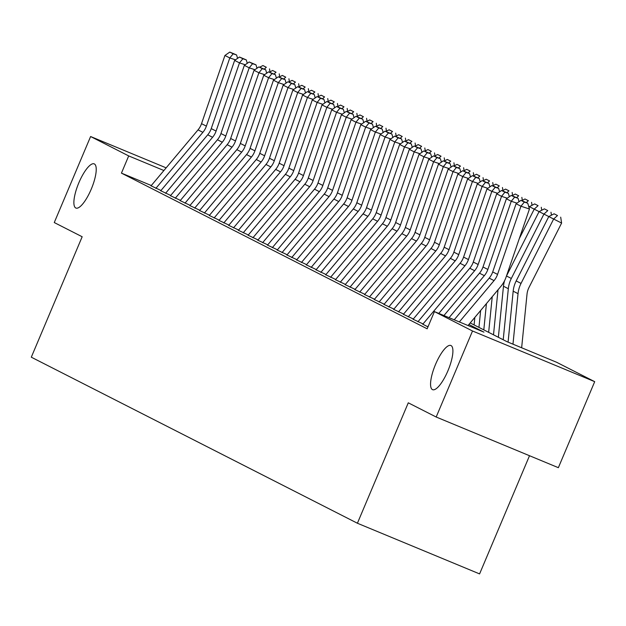 <?xml version="1.0" encoding="UTF-8"?>
<svg xmlns="http://www.w3.org/2000/svg" width="626" height="626" viewBox="0 0 626 626"><rect width="100%" height="100%" fill="white"/><g stroke="black" fill="none" stroke-linecap="round" stroke-linejoin="round"><path stroke-width="0.94" d="M435.524 364.426A23.913 6.949 112.5 0 1 450.892 345.497A23.913 6.949 112.5 0 1 447.942 370.748A23.913 6.949 112.5 0 1 432.574 389.669A23.913 6.949 112.5 0 1 435.524 364.426M78.845 182.8A23.913 6.949 112.5 0 1 94.213 163.871A23.913 6.949 112.5 0 1 91.263 189.122A23.913 6.949 112.5 0 1 75.895 208.051A23.913 6.949 112.5 0 1 78.845 182.8M529.51 455.72L479.586 573.909L357.407 523.242L31.3 357.188L82.17 236.753L54.266 222.551L90.606 136.523L166.14 167.846M470.196 322.946L507.076 341.726L556.608 362.266L594.7 381.664L472.52 330.998L434.428 311.599L483.961 332.14L468.905 324.479M472.52 330.998L436.181 417.018L558.361 467.685L594.7 381.664M422.808 324.205L427.965 326.889M413.105 319.26L423.035 323.932M403.394 314.322L413.332 318.986M393.691 309.377L403.629 314.049M383.988 304.432L393.918 309.103M374.278 299.494L384.215 304.166M364.575 294.549L374.512 299.22M354.872 289.611L364.801 294.275M345.161 284.666L355.099 289.337M335.458 279.72L345.395 284.392M325.755 274.783L335.685 279.454M316.044 269.837L325.982 274.509M306.341 264.9L316.279 269.563M296.638 259.954L306.568 264.626M286.927 255.009L296.865 259.68M277.224 250.071L287.162 254.743M267.521 245.126L277.451 249.797M257.818 240.188L267.748 244.86M248.107 235.243L258.045 239.915M238.404 230.305L248.334 234.969M228.701 225.36L238.631 230.032M218.99 220.415L228.928 225.086M209.287 215.477L219.217 220.149M199.584 210.532L209.514 215.203M189.874 205.594L199.811 210.258M180.171 200.649L190.101 205.32M170.468 195.703L180.398 200.375M160.757 190.766L170.695 195.437M151.312 185.515L121.436 173.128L427.159 328.806L434.428 311.599M151.054 185.82L160.984 190.492M436.181 417.018L408.277 402.815L357.407 523.242M121.436 173.128L128.698 155.921L90.606 136.523M163.902 170.522L128.698 155.921M150.983 185.906L198.027 129.872A18.678 17.872 117 0 0 201.533 123.658L224.93 55.471L229.781 57.944L233.177 53.82L236.573 54.939L229.781 52.091L233.177 53.82M235.486 59.822L229.781 57.944L206.384 126.131A18.678 17.872 117 0 1 202.879 132.336L155.851 188.363M237.583 58.359L236.573 54.939M229.781 52.091L224.93 55.471M266.324 67.272L262.928 65.542L266.324 67.272L264.336 69.079M259.743 67.193L262.928 65.542M269.516 68.891L269.978 71.865M160.686 190.852L207.73 134.809A18.678 17.872 117 0 0 211.236 128.604L234.633 60.417L239.492 62.89L242.88 58.766L246.284 59.885L239.484 57.036L242.88 58.766M245.196 64.76L239.492 62.89L216.087 131.077A18.678 17.872 117 0 1 212.582 137.282L165.554 193.301M247.286 63.304L246.284 59.885M239.484 57.036L234.633 60.417M170.389 195.797L217.433 139.754A18.678 17.872 117 0 0 220.947 133.541L244.343 65.354L249.195 67.827L252.591 63.703L255.987 64.822L249.195 61.974L252.591 63.703M254.899 69.705L249.195 67.827L225.798 136.014A18.678 17.872 117 0 1 222.293 142.227L175.257 198.246M256.989 68.25L255.987 64.822M249.195 61.974L244.343 65.354M180.1 200.735L227.144 144.692A18.678 17.872 117 0 0 230.65 138.487L254.046 70.3L258.898 72.772L262.294 68.649L265.69 69.768L258.898 66.919L262.294 68.649M264.602 74.651L258.898 72.772L235.501 140.96A18.678 17.872 117 0 1 231.996 147.165L184.967 203.192M266.699 73.187L265.69 69.768M258.898 66.919L254.046 70.3M189.803 205.68L236.847 149.637A18.678 17.872 117 0 0 240.353 143.432L263.749 75.245L268.601 77.71L271.997 73.594L275.401 74.705L268.601 71.857L271.997 73.594M274.313 79.588L268.601 77.71L245.204 145.897A18.678 17.872 117 0 1 241.699 152.11L194.67 208.129M276.402 78.133L275.401 74.705M268.601 71.857L263.749 75.245M276.035 72.217L272.639 70.488L276.035 72.217L274.047 74.017M269.446 72.139L272.639 70.488M279.219 73.829L279.689 76.802M285.738 77.162L282.342 75.433L285.738 77.162L283.75 78.962M279.157 77.084L282.342 75.433M288.922 78.774L289.392 81.748M295.441 82.1L292.045 80.371L295.441 82.1L293.453 83.9M288.86 82.022L292.045 80.371M298.633 83.72L299.095 86.685M305.152 87.045L301.755 85.316L305.152 87.045L303.164 88.845M298.563 86.967L301.755 85.316M308.336 88.657L308.806 91.631M199.506 210.618L246.55 154.575A18.678 17.872 117 0 0 250.064 148.37L273.46 80.183L278.312 82.655L281.708 78.532L285.104 79.651L278.312 76.802L281.708 78.532M284.016 84.533L278.312 82.655L254.915 150.843A18.678 17.872 117 0 1 251.409 157.048L204.373 213.075M286.105 83.07L285.104 79.651M278.312 76.802L273.46 80.183M314.855 91.983L311.458 90.254L314.855 91.983L312.867 93.783M308.274 91.905L311.458 90.254M318.039 93.603L318.509 96.576M209.217 215.563L256.261 159.52A18.678 17.872 117 0 0 259.767 153.315L283.163 85.128L288.015 87.601L291.411 83.477L294.807 84.596L288.015 81.748L291.411 83.477M293.719 89.471L288.015 87.601L264.618 155.788A18.678 17.872 117 0 1 261.112 161.993L214.084 218.012M295.816 88.016L294.807 84.596M288.015 81.748L283.163 85.128M324.558 96.928L321.161 95.199L324.558 96.928L322.57 98.728M317.977 96.85L321.161 95.199M327.75 98.54L328.212 101.514M218.92 220.501L265.964 164.466A18.678 17.872 117 0 0 269.47 158.253L292.866 90.066L297.718 92.538L301.114 88.415L304.518 89.534L297.718 86.685L301.114 88.415M303.43 94.416L297.718 92.538L274.321 160.726A18.678 17.872 117 0 1 270.815 166.931L223.787 222.958M305.519 92.961L304.518 89.534M297.718 86.685L292.866 90.066M334.268 101.874L330.872 100.144L334.268 101.874L332.281 103.673M327.68 101.788L330.872 100.144M337.453 103.486L337.923 106.459M228.623 225.446L275.667 169.403A18.678 17.872 117 0 0 279.18 163.198L302.577 95.011L307.429 97.484L310.825 93.36L314.221 94.479L307.429 91.631L310.825 93.36M313.133 99.354L307.429 97.484L284.032 165.671A18.678 17.872 117 0 1 280.526 171.876L233.49 227.895M315.222 97.899L314.221 94.479M307.429 91.631L302.577 95.011M343.971 106.811L340.575 105.082L343.971 106.811L341.984 108.611M337.391 106.733L340.575 105.082M347.156 108.423L347.626 111.397M238.334 230.391L285.378 174.349A18.678 17.872 117 0 0 288.883 168.144L312.28 99.949L317.132 102.421L320.528 98.298L323.924 99.417L317.132 96.568L320.528 98.298M322.836 104.299L317.132 102.421L293.735 170.608A18.678 17.872 117 0 1 290.229 176.822L243.201 232.841M324.933 102.844L323.924 99.417M317.132 96.568L312.28 99.949M353.674 111.757L350.278 110.027L353.674 111.757L351.687 113.556M347.094 111.678L350.278 110.027M356.867 113.369L357.329 116.342M248.037 235.329L295.081 179.286A18.678 17.872 117 0 0 298.586 173.081L321.983 104.894L326.835 107.367L330.231 103.243L333.635 104.362L326.835 101.514L330.231 103.243M332.547 109.245L326.835 107.367L303.438 175.554A18.678 17.872 117 0 1 299.932 181.759L252.904 237.786M334.636 107.782L333.635 104.362M326.835 101.514L321.983 104.894M363.385 116.694L359.981 114.965L363.385 116.694L361.398 118.494M356.797 116.616L359.981 114.965M366.57 118.314L367.039 121.287M257.74 240.274L304.784 184.232A18.678 17.872 117 0 0 308.297 178.027L331.694 109.84L336.545 112.304L339.941 108.188L343.338 109.3L336.545 106.459L339.941 108.188M342.25 114.182L336.545 112.304L313.149 180.499A18.678 17.872 117 0 1 309.635 186.704L262.607 242.724M344.339 112.727L343.338 109.3M336.545 106.459L331.694 109.84M373.088 121.64L369.692 119.91L373.088 121.64L371.101 123.439M366.507 121.561L369.692 119.91M376.273 123.252L376.742 126.225M267.451 245.212L314.495 189.177A18.678 17.872 117 0 0 318 182.964L341.397 114.777L346.248 117.25L349.644 113.126L353.041 114.245L346.248 111.397L349.644 113.126M351.953 119.128L346.248 117.25L322.852 185.437A18.678 17.872 117 0 1 319.346 191.642L272.318 247.669M354.05 117.665L353.041 114.245M346.248 111.397L341.397 114.777M382.791 126.585L379.395 124.848L382.791 126.585L380.804 128.385M376.21 126.499L379.395 124.848M385.984 128.197L386.445 131.17M277.154 250.157L324.198 194.115A18.678 17.872 117 0 0 327.703 187.91L351.1 119.722L355.951 122.195L359.347 118.071L362.751 119.19L355.951 116.342L359.347 118.071M361.664 124.065L355.951 122.195L332.555 190.382A18.678 17.872 117 0 1 329.049 196.587L282.021 252.607M363.753 122.61L362.751 119.19M355.951 116.342L351.1 119.722M392.502 131.523L389.098 129.793L392.502 131.523L390.507 133.322M385.913 131.444L389.098 129.793M395.687 133.135L396.156 136.108M286.857 255.103L333.901 199.06A18.678 17.872 117 0 0 337.414 192.847L360.811 124.66L365.662 127.133L369.058 123.009L372.454 124.128L365.662 121.28L369.058 123.009M371.367 129.011L365.662 127.133L342.265 195.32A18.678 17.872 117 0 1 338.752 201.533L291.724 257.552M373.456 127.555L372.454 124.128M365.662 121.28L360.811 124.66M402.205 136.468L398.809 134.739L402.205 136.468L400.217 138.268M395.616 136.39L398.809 134.739M405.39 138.08L405.859 141.053M296.56 260.04L343.611 203.998A18.678 17.872 117 0 0 347.117 197.793L370.514 129.605L375.365 132.078L378.761 127.954L382.157 129.073L375.365 126.225L378.761 127.954M381.07 133.956L375.365 132.078L351.969 200.265A18.678 17.872 117 0 1 348.463 206.47L301.435 262.497M383.167 132.493L382.157 129.073M375.365 126.225L370.514 129.605M411.908 141.406L408.512 139.676L411.908 141.406L409.92 143.205M405.327 141.327L408.512 139.676M415.101 143.025L415.562 145.999M306.27 264.986L353.314 208.943A18.678 17.872 117 0 0 356.82 202.738L380.217 134.551L385.068 137.016L388.464 132.9L391.868 134.011L385.068 131.17L388.464 132.9M390.78 138.894L385.068 137.016L361.671 205.203A18.678 17.872 117 0 1 358.166 211.416L311.138 267.435M392.87 137.438L391.868 134.011M385.068 131.17L380.217 134.551M421.619 146.351L418.215 144.622L421.619 146.351L419.623 148.151M415.03 146.273L418.215 144.622M424.804 147.963L425.265 150.936M315.974 269.923L363.017 213.889A18.678 17.872 117 0 0 366.523 207.675L389.928 139.488L394.779 141.961L398.175 137.837L401.571 138.956L394.779 136.108L398.175 137.837M400.483 143.839L394.779 141.961L371.382 210.148A18.678 17.872 117 0 1 367.869 216.353L320.841 272.38M402.573 142.376L401.571 138.956M394.779 136.108L389.928 139.488M431.322 151.289L427.926 149.559L431.322 151.289L429.334 153.096M424.733 151.21L427.926 149.559M434.507 152.908L434.976 155.882M325.676 274.869L372.728 218.826A18.678 17.872 117 0 0 376.234 212.621L399.631 144.434L404.482 146.907L407.878 142.783L411.274 143.902L404.482 141.053L407.878 142.783M410.187 148.777L404.482 146.907L381.085 215.094A18.678 17.872 117 0 1 377.58 221.299L330.551 277.318M412.284 147.321L411.274 143.902M404.482 141.053L399.631 144.434M441.025 156.234L437.629 154.505L441.025 156.234L439.037 158.034M434.444 156.156L437.629 154.505M444.217 157.846L444.679 160.819M335.387 279.814L382.431 223.772A18.678 17.872 117 0 0 385.937 217.558L409.334 149.371L414.185 151.844L417.581 147.72L420.985 148.839L414.185 145.991L417.581 147.72M419.897 153.722L414.185 151.844L390.788 220.031A18.678 17.872 117 0 1 387.283 226.236L340.254 282.263M421.987 152.267L420.985 148.839M414.185 145.991L409.334 149.371M450.736 161.179L447.332 159.45L450.736 161.179L448.74 162.979M444.147 161.101L447.332 159.45M453.92 162.791L454.382 165.765M345.09 284.752L392.134 228.709A18.678 17.872 117 0 0 395.64 222.504L419.044 154.317L423.896 156.79L427.292 152.666L430.688 153.785L423.896 150.936L427.292 152.666M429.6 158.668L423.896 156.79L400.499 224.977A18.678 17.872 117 0 1 396.986 231.182L349.957 287.201M431.69 157.204L430.688 153.785M423.896 150.936L419.044 154.317M460.439 166.117L457.043 164.388L460.439 166.117L458.451 167.917M453.85 166.039L457.043 164.388M463.623 167.729L464.093 170.702M354.793 289.697L401.845 233.655A18.678 17.872 117 0 0 405.351 227.449L428.747 159.262L433.599 161.727L436.995 157.603L440.391 158.722L433.599 155.874L436.995 157.603M439.303 163.605L433.599 161.727L410.202 229.914A18.678 17.872 117 0 1 406.697 236.127L359.668 292.146M441.4 162.15L440.391 158.722M433.599 155.874L428.747 159.262M470.142 171.062L466.746 169.333L470.142 171.062L468.154 172.862M463.561 170.984L466.746 169.333M473.334 172.674L473.796 175.648M364.504 294.635L411.548 238.592A18.678 17.872 117 0 0 415.054 232.387L438.45 164.2L443.302 166.672L446.698 162.549L450.102 163.668L443.302 160.819L446.698 162.549M449.014 168.55L443.302 166.672L419.905 234.86A18.678 17.872 117 0 1 416.4 241.065L369.371 297.092M451.103 167.087L450.102 163.668M443.302 160.819L438.45 164.2M479.845 176L476.449 174.271L479.845 176L477.857 177.8M473.264 175.922L476.449 174.271M483.037 177.62L483.499 180.593M374.207 299.58L421.251 243.537A18.678 17.872 117 0 0 424.757 237.332L448.153 169.145L453.013 171.61L456.409 167.494L459.805 168.605L453.013 165.765L456.409 167.494M458.717 173.488L453.013 171.61L429.616 239.805A18.678 17.872 117 0 1 426.103 246.01L379.074 302.029M460.806 172.033L459.805 168.605M453.013 165.765L448.153 169.145M489.555 180.945L486.159 179.216L489.555 180.945L487.568 182.745M482.967 180.867L486.159 179.216M492.74 182.557L493.21 185.531M383.91 304.518L430.962 248.483A18.678 17.872 117 0 0 434.467 242.27L457.864 174.083L462.716 176.555L466.112 172.432L469.508 173.551L462.716 170.702L466.112 172.432M468.42 178.433L462.716 176.555L439.319 244.743A18.678 17.872 117 0 1 435.813 250.948L388.785 306.975M470.517 176.97L469.508 173.551M462.716 170.702L457.864 174.083M499.258 185.891L495.862 184.161L499.258 185.891L497.271 187.69M492.678 185.805L495.862 184.161M502.451 187.503L502.913 190.476M393.621 309.463L440.665 253.42A18.678 17.872 117 0 0 444.17 247.215L467.567 179.028L472.419 181.501L475.815 177.377L479.219 178.496L472.419 175.648L475.815 177.377M478.131 183.371L472.419 181.501L449.022 249.688A18.678 17.872 117 0 1 445.516 255.893L398.488 311.912M480.22 181.916L479.219 178.496M472.419 175.648L467.567 179.028M403.324 314.409L450.368 258.366A18.678 17.872 117 0 0 453.873 252.161L477.27 183.966L482.13 186.438L485.526 182.315L488.922 183.434L482.122 180.585L485.526 182.315M487.834 188.316L482.13 186.438L458.733 254.625A18.678 17.872 117 0 1 455.219 260.839L408.191 316.858M489.923 186.861L488.922 183.434M482.122 180.585L477.27 183.966M413.027 319.346L460.079 263.303A18.678 17.872 117 0 0 463.584 257.098L486.981 188.911L491.833 191.384L495.229 187.26L498.625 188.379L491.833 185.531L495.229 187.26M497.537 193.262L491.833 191.384L468.436 259.571A18.678 17.872 117 0 1 464.93 265.776L417.902 321.803M499.634 191.799L498.625 188.379M491.833 185.531L486.981 188.911M508.961 190.828L505.565 189.099L508.961 190.828L506.974 192.628M502.381 190.75L505.565 189.099M512.154 192.44L512.616 195.414M474.852 317.39L474.101 324.933M518.672 195.774L515.276 194.044L518.672 195.774L516.685 197.573M512.084 195.695L515.276 194.044M521.857 197.386L522.327 200.359M529.385 206.674L528.649 206.298M486.433 303.594L483.804 329.879M480.643 310.496L478.953 327.406M528.375 200.711L524.979 198.982L528.375 200.711L526.388 202.511M521.794 200.633L524.979 198.982M531.568 202.331L532.03 205.305M422.738 324.291L469.782 268.249A18.678 17.872 117 0 0 473.287 262.044L496.684 193.857L501.536 196.321L504.932 192.205L508.335 193.317L501.536 190.476L504.932 192.205M507.24 198.199L501.536 196.321L478.139 264.508A18.678 17.872 117 0 1 474.633 270.722L438.795 313.415M427.605 326.741L428.458 325.723M509.337 196.744L508.335 193.317M501.536 190.476L496.684 193.857M539.088 211.611L534.221 209.147L519.244 238.725M498.022 289.799L493.507 334.816M492.232 296.693L488.656 332.343M538.078 205.657L534.682 203.927L538.078 205.657L534.221 209.147L529.369 206.682L528.986 207.441M529.369 206.682L534.682 203.927M541.271 207.269L541.733 210.242M443.936 315.543L479.485 273.194A18.678 17.872 117 0 0 482.99 266.981L506.387 198.794L511.246 201.267L514.642 197.143L518.038 198.262L511.239 195.414L514.642 197.143M516.951 203.145L511.246 201.267L487.85 269.454A18.678 17.872 117 0 1 484.336 275.659L449.069 317.672M519.04 201.682L518.038 198.262M511.239 195.414L506.387 198.794M548.799 216.557L543.931 214.092L511.332 278.46A28.021 26.801 117 0 0 508.328 288.711L503.218 339.761M504.595 280.675A28.021 26.801 117 0 0 503.476 286.238L498.359 337.289M547.789 210.594L544.393 208.865L547.789 210.594L543.931 214.092L539.08 211.619L506.481 275.996A28.021 26.801 117 0 0 506.418 276.113M539.08 211.619L544.393 208.865M550.974 212.214L551.443 215.188M454.21 319.808L489.188 278.132A18.678 17.872 117 0 0 492.701 271.927L516.098 203.74L520.949 206.212L524.345 202.088L527.741 203.207L520.949 200.359L524.345 202.088M459.351 321.936L494.047 280.605A18.678 17.872 117 0 0 497.553 274.399L520.949 206.212L529.447 209.006L506.051 277.193A28.021 26.801 -63 0 1 500.784 286.505L468.021 325.536M529.447 209.006L527.741 203.207M520.949 200.359L516.098 203.74M521.646 347.766L527.006 294.275A18.678 17.872 -63 0 1 529.009 287.444L561.608 223.067L553.634 219.037L521.035 283.406A28.021 26.801 117 0 0 518.038 293.657L512.976 344.175M557.492 215.54L554.096 213.81L557.492 215.54L553.634 219.037L548.783 216.565L516.184 280.933A28.021 26.801 117 0 0 513.179 291.184L508.077 342.14M548.783 216.565L554.096 213.81M560.685 217.152L561.608 223.067M198.027 129.872L202.879 132.336M201.533 123.658L206.384 126.131M207.73 134.809L212.582 137.282M211.236 128.604L216.087 131.077M217.433 139.754L222.293 142.227M220.947 133.541L225.798 136.014M227.144 144.692L231.996 147.165M230.65 138.487L235.501 140.96M236.847 149.637L241.699 152.11M240.353 143.432L245.204 145.897M246.55 154.575L251.409 157.048M250.064 148.37L254.915 150.843M256.261 159.52L261.112 161.993M259.767 153.315L264.618 155.788M265.964 164.466L270.815 166.931M269.47 158.253L274.321 160.726M275.667 169.403L280.526 171.876M279.18 163.198L284.032 165.671M285.378 174.349L290.229 176.822M288.883 168.144L293.735 170.608M295.081 179.286L299.932 181.759M298.586 173.081L303.438 175.554M304.784 184.232L309.635 186.704M308.297 178.027L313.149 180.499M314.495 189.177L319.346 191.642M318 182.964L322.852 185.437M324.198 194.115L329.049 196.587M327.703 187.91L332.555 190.382M333.901 199.06L338.752 201.533M337.414 192.847L342.265 195.32M343.611 203.998L348.463 206.47M347.117 197.793L351.969 200.265M353.314 208.943L358.166 211.416M356.82 202.738L361.671 205.203M363.017 213.889L367.869 216.353M366.523 207.675L371.382 210.148M372.728 218.826L377.58 221.299M376.234 212.621L381.085 215.094M382.431 223.772L387.283 226.236M385.937 217.558L390.788 220.031M392.134 228.709L396.986 231.182M395.64 222.504L400.499 224.977M401.845 233.655L406.697 236.127M405.351 227.449L410.202 229.914M411.548 238.592L416.4 241.065M415.054 232.387L419.905 234.86M421.251 243.537L426.103 246.01M424.757 237.332L429.616 239.805M430.962 248.483L435.813 250.948M434.467 242.27L439.319 244.743M440.665 253.42L445.516 255.893M444.17 247.215L449.022 249.688M450.368 258.366L455.219 260.839M453.873 252.161L458.733 254.625M460.079 263.303L464.93 265.776M463.584 257.098L468.436 259.571M469.782 268.249L474.633 270.722M473.287 262.044L478.139 264.508M479.485 273.194L484.336 275.659M482.99 266.981L487.85 269.454M511.332 278.46L506.481 275.996M508.328 288.711L503.476 286.238M489.188 278.132L494.047 280.605M492.701 271.927L497.553 274.399M521.035 283.406L516.184 280.933M518.038 293.657L513.179 291.184"/></g></svg>
